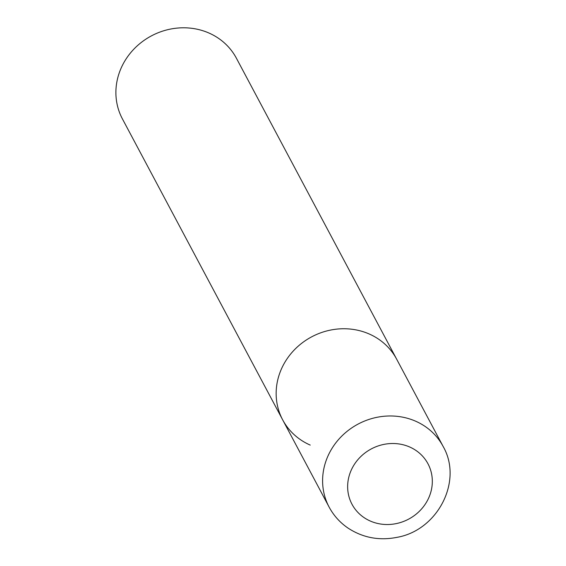 <?xml version="1.0" encoding="UTF-8"?>
<svg xmlns="http://www.w3.org/2000/svg" width="566" height="566" viewBox="0 0 566 566"><rect width="100%" height="100%" fill="white"/><g stroke="black" fill="none" stroke-linecap="round" stroke-linejoin="round"><path stroke-width="0.85" d="M310.232 445.088A64.566 59.649 -28 0 1 282.675 419.852A64.566 59.649 -28 0 1 311.625 336.862A64.566 59.649 -28 0 1 396.646 359.162L236.397 58.213A64.566 59.649 -28 0 0 151.37 35.906A64.566 59.649 -28 0 0 122.419 118.902L282.675 419.852A64.566 59.649 -28 0 1 311.625 336.862A64.566 59.649 -28 0 1 396.646 359.162L443.1 446.397A64.566 59.649 -28 0 0 386.889 416.06A64.566 59.649 -28 0 0 329.829 452.177A64.566 59.649 -28 0 0 329.122 507.086L282.675 419.852M352.462 467.636A43.044 39.769 -28 0 1 425.731 460.108A43.044 39.769 -28 0 1 391.75 524.293A43.044 39.769 -28 0 1 352.462 467.636M329.122 507.086C333.721 515.647 340.067 522.673 348.161 528.177C363.011 537.82 379.354 540.863 397.198 537.304C437.709 530.208 463.172 481.086 443.1 446.397"/></g></svg>
